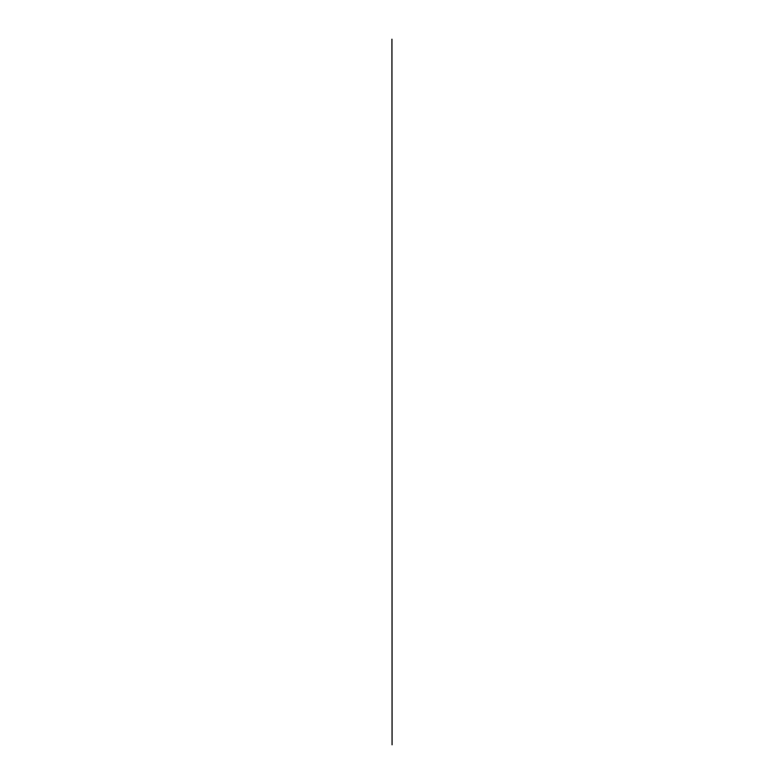 <?xml version="1.0" encoding="UTF-8"?>
<svg xmlns="http://www.w3.org/2000/svg" width="784" height="784" viewBox="0 0 784 784"><rect width="100%" height="100%" fill="white"/><g stroke="black" fill="none" stroke-linecap="round" stroke-linejoin="round"><path stroke-width="1.18" d="M392.069 744.8L391.931 39.2L392.069 744.8"/></g></svg>
